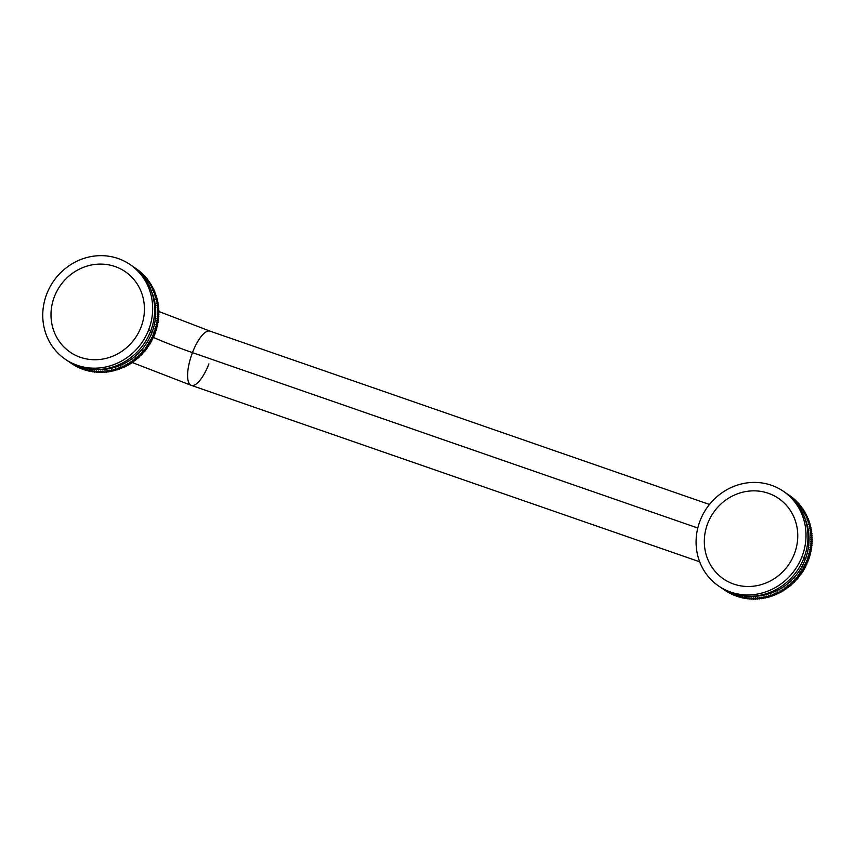 <?xml version="1.0" encoding="UTF-8"?>
<svg xmlns="http://www.w3.org/2000/svg" width="855" height="855" viewBox="0 0 855 855"><rect width="100%" height="100%" fill="white"/><g stroke="black" fill="none" stroke-linecap="round" stroke-linejoin="round"><path stroke-width="1.28" d="M699.679 561.799L191.274 385.349A28.685 9.64 -70.9 0 1 192.461 352.634L697.787 528.016L192.461 352.634A28.685 9.64 -70.9 0 1 210.084 331.152A28.685 9.64 109.1 0 0 192.461 352.634A51.631 4.425 20.9 0 1 153.494 337.469A51.631 4.425 -159.1 0 0 192.461 352.634A28.685 9.64 109.1 0 0 191.274 385.349A28.685 9.64 109.1 0 0 208.898 363.867M54.325 296.856A48.767 45.732 -55.7 0 0 80.381 357.305A48.767 45.732 -55.7 0 0 141.096 326.973A48.767 45.732 -55.7 0 0 115.04 266.525A48.767 45.732 -55.7 0 0 54.325 296.856M794.423 553.73A48.767 45.732 -55.7 0 0 768.378 493.282A48.767 45.732 -55.7 0 0 707.651 523.613A48.767 45.732 -55.7 0 0 733.708 584.061A48.767 45.732 -55.7 0 0 794.423 553.73M788.096 494.543L787.102 493.869A57.371 53.801 -55.7 0 0 786.995 493.805A57.371 53.801 124.3 0 1 787.102 493.869L788.096 494.543M789.646 495.569A57.371 53.801 124.3 0 1 789.657 495.579L788.673 494.906A57.371 53.801 -55.7 0 0 788.663 494.895A57.371 53.801 -55.7 0 0 788.192 494.575A57.371 53.801 124.3 0 1 788.673 494.906L789.657 495.579A57.371 53.801 124.3 0 1 789.657 495.569A57.371 53.801 124.3 0 1 789.657 495.579L788.663 494.895M790.715 496.317A57.371 53.801 124.3 0 1 791.196 496.67L790.202 495.996A57.371 53.801 -55.7 0 0 789.731 495.644L790.715 496.317A57.371 53.801 124.3 0 1 791.196 496.67L790.202 495.996A57.371 53.801 124.3 0 0 789.731 495.644L790.715 496.317M792.222 497.45A57.371 53.801 124.3 0 1 792.681 497.813L791.698 497.14A57.371 53.801 -55.7 0 0 791.238 496.776L792.222 497.45A57.371 53.801 124.3 0 1 792.681 497.813L793.675 498.636A57.371 53.801 124.3 0 1 794.124 499.01L795.097 499.865A57.371 53.801 124.3 0 1 795.524 500.261L795.524 500.517M794.113 499.192L793.226 499.288L794.113 499.192A57.371 53.801 124.3 0 1 794.541 499.587A57.371 53.801 -55.7 0 0 794.113 499.192L795.097 499.865A57.371 53.801 124.3 0 1 795.524 500.261L794.541 499.587L794.541 500.549L796.465 501.158A57.371 53.801 124.3 0 1 796.881 501.575L795.898 500.902A57.371 53.801 -55.7 0 0 795.481 500.485L796.465 501.158A57.371 53.801 124.3 0 1 796.881 501.575L795.898 500.902L795.866 501.853L797.79 502.494A57.371 53.801 124.3 0 1 798.185 502.922L797.202 502.248A57.371 53.801 -55.7 0 0 796.796 501.821A57.371 53.801 124.3 0 1 797.202 502.248L797.138 503.21L799.062 503.884A57.371 53.801 124.3 0 1 799.446 504.332L798.463 503.659A57.371 53.801 -55.7 0 0 798.068 503.21A57.371 53.801 124.3 0 1 798.463 503.659L798.367 504.61L800.28 505.326A57.371 53.801 124.3 0 1 800.654 505.786L799.66 505.113A57.371 53.801 -55.7 0 0 799.297 504.653A57.371 53.801 124.3 0 1 799.66 505.113L799.543 506.064L801.445 506.812A57.371 53.801 124.3 0 1 801.798 507.282L801.723 507.763M794.541 500.549L795.481 500.485A57.371 53.801 124.3 0 1 795.898 500.902L795.866 501.853L797.79 502.494A57.371 53.801 124.3 0 1 798.185 502.922L797.202 502.248L797.138 503.21L799.062 503.884A57.371 53.801 124.3 0 1 799.446 504.332L798.463 503.659L798.367 504.61L800.28 505.326A57.371 53.801 124.3 0 1 800.654 505.786L799.66 505.113L799.543 506.064L800.462 506.139A57.371 53.801 124.3 0 1 800.814 506.609A57.371 53.801 -55.7 0 0 800.462 506.139L801.445 506.812A57.371 53.801 124.3 0 1 801.798 507.282L800.814 506.609L800.654 507.56L802.567 508.33A57.371 53.801 124.3 0 1 802.898 508.821L801.915 508.148A57.371 53.801 -55.7 0 0 801.573 507.656L802.567 508.33A57.371 53.801 124.3 0 1 802.898 508.821L801.915 508.148L801.723 509.088L803.625 509.901A57.371 53.801 124.3 0 1 803.946 510.403L803.807 510.959L802.952 509.73A57.371 53.801 -55.7 0 0 802.642 509.227A57.371 53.801 124.3 0 1 802.952 509.73L802.738 510.67L804.63 511.514A57.371 53.801 124.3 0 1 804.929 512.027L804.769 512.615L803.946 511.354A57.371 53.801 -55.7 0 0 803.636 510.841A57.371 53.801 124.3 0 1 803.946 511.354L803.689 512.284L805.57 513.16A57.371 53.801 124.3 0 1 805.859 513.684L805.667 514.304M803.625 509.901A57.371 53.801 124.3 0 1 803.946 510.403L802.952 509.73L802.738 510.67L804.63 511.514A57.371 53.801 124.3 0 1 804.929 512.027L803.946 511.354L803.689 512.284L804.587 512.487A57.371 53.801 124.3 0 1 804.865 513.011A57.371 53.801 -55.7 0 0 804.587 512.487L805.57 513.16A57.371 53.801 124.3 0 1 805.859 513.684L804.865 513.011L804.587 513.93L806.457 514.849A57.371 53.801 124.3 0 1 806.725 515.373L806.5 516.025L805.741 514.699A57.371 53.801 -55.7 0 0 805.474 514.176L806.457 514.849A57.371 53.801 124.3 0 1 806.725 515.373L805.741 514.699L805.421 515.618L807.291 516.559A57.371 53.801 124.3 0 1 807.537 517.104L807.27 517.777M804.587 513.93L805.474 514.176A57.371 53.801 124.3 0 1 805.741 514.699L805.421 515.618L806.297 515.886A57.371 53.801 124.3 0 1 806.543 516.431A57.371 53.801 -55.7 0 0 806.297 515.886L807.291 516.559A57.371 53.801 124.3 0 1 807.537 517.104L806.543 516.431L806.201 517.339L808.05 518.312A57.371 53.801 124.3 0 1 808.274 518.867L807.986 519.562L808.274 518.867L807.291 518.194A57.371 53.801 -55.7 0 0 807.067 517.638L808.05 518.312A57.371 53.801 124.3 0 1 808.274 518.867L807.291 518.194L806.917 519.092L808.755 520.096A57.371 53.801 124.3 0 1 808.969 520.652L808.627 521.379L808.969 520.652L807.975 519.979A57.371 53.801 -55.7 0 0 807.772 519.423A57.371 53.801 124.3 0 1 807.975 519.979L807.569 520.866L809.396 521.903A57.371 53.801 124.3 0 1 809.589 522.469L809.215 523.217L809.589 522.469L808.595 521.796A57.371 53.801 -55.7 0 0 808.413 521.229A57.371 53.801 124.3 0 1 808.595 521.796L808.167 522.672L809.974 523.73A57.371 53.801 124.3 0 1 810.145 524.318L809.728 525.077L810.145 524.318L809.161 523.634A57.371 53.801 -55.7 0 0 808.99 523.057A57.371 53.801 124.3 0 1 809.161 523.634L808.691 524.5L810.487 525.59A57.371 53.801 124.3 0 1 810.636 526.178L810.187 526.958M808.755 520.096A57.371 53.801 124.3 0 1 808.969 520.652L807.975 519.979L807.569 520.866L809.396 521.903A57.371 53.801 124.3 0 1 809.589 522.469L808.595 521.796L808.167 522.672L809.974 523.73A57.371 53.801 124.3 0 1 810.145 524.318L809.161 523.634L808.691 524.5L809.503 524.917A57.371 53.801 124.3 0 1 809.653 525.504A57.371 53.801 -55.7 0 0 809.503 524.917L810.487 525.59A57.371 53.801 124.3 0 1 810.636 526.178L809.653 525.504L809.161 526.349L810.935 527.471A57.371 53.801 124.3 0 1 811.064 528.059L810.08 527.385A57.371 53.801 -55.7 0 0 809.952 526.798L810.935 527.471A57.371 53.801 124.3 0 1 811.064 528.059L810.572 528.85M811.32 529.363A57.371 53.801 124.3 0 1 811.427 529.961L810.882 530.763L811.427 529.961L810.444 529.288A57.371 53.801 -55.7 0 0 810.337 528.689L811.32 529.363A57.371 53.801 124.3 0 1 811.427 529.961L810.444 529.288L809.899 530.1L811.641 531.286A57.371 53.801 124.3 0 1 811.726 531.885L811.16 532.676L811.897 533.21A57.371 53.801 124.3 0 1 811.961 533.819L811.363 534.578L812.079 535.145A57.371 53.801 124.3 0 1 812.122 535.754L811.502 536.502L812.197 537.1A57.371 53.801 124.3 0 1 812.218 537.71L811.577 538.436L812.25 539.056A57.371 53.801 124.3 0 1 812.25 539.665L811.577 540.371L812.229 541.012A57.371 53.801 124.3 0 1 812.218 541.632L811.523 542.316L812.154 542.978A57.371 53.801 124.3 0 1 812.111 543.588L811.395 544.25L812.004 544.945A57.371 53.801 124.3 0 1 811.94 545.554L811.203 546.185L811.78 546.901A57.371 53.801 124.3 0 1 811.705 547.51L810.946 548.119L811.502 548.857A57.371 53.801 124.3 0 1 811.395 549.466L810.626 550.054L811.149 550.812A57.371 53.801 124.3 0 1 811.032 551.411L810.241 551.967L810.743 552.747A57.371 53.801 124.3 0 1 810.593 553.356L809.792 553.88L810.262 554.671A57.371 53.801 124.3 0 1 810.102 555.269L809.279 555.771L809.717 556.584A57.371 53.801 124.3 0 1 809.535 557.182L808.702 557.652L809.108 558.486A57.371 53.801 124.3 0 1 808.905 559.074L808.061 559.512L808.435 560.356A57.371 53.801 124.3 0 1 808.221 560.944L807.355 561.361L807.708 562.216A57.371 53.801 124.3 0 1 807.462 562.793L806.586 563.178L806.906 564.054A57.371 53.801 124.3 0 1 806.65 564.621L805.763 564.973L806.051 565.86A57.371 53.801 124.3 0 1 805.773 566.416L804.886 566.737L805.143 567.635A57.371 53.801 124.3 0 1 804.844 568.19L803.935 568.479L804.17 569.387A57.371 53.801 124.3 0 1 803.85 569.922L802.941 570.178L803.144 571.097A57.371 53.801 124.3 0 1 802.802 571.632L801.883 571.856L802.054 572.786A57.371 53.801 124.3 0 1 801.701 573.299L800.782 573.491L800.911 574.432A57.371 53.801 124.3 0 1 800.547 574.934L799.617 575.094L799.724 576.035A57.371 53.801 124.3 0 1 799.34 576.537L798.41 576.655L798.474 577.606A57.371 53.801 124.3 0 1 798.078 578.087L797.149 578.183L797.181 579.134A57.371 53.801 124.3 0 1 796.764 579.594L795.834 579.658L795.834 580.609A57.371 53.801 124.3 0 1 795.407 581.069L794.477 581.09L794.445 582.052A57.371 53.801 124.3 0 1 794.006 582.49L793.066 582.479L793.013 583.431A57.371 53.801 124.3 0 1 792.553 583.858L791.623 583.815L791.527 584.777A57.371 53.801 124.3 0 1 791.057 585.183L790.138 585.109L790.009 586.06A57.371 53.801 124.3 0 1 789.528 586.455L788.609 586.348L788.449 587.3A57.371 53.801 124.3 0 1 787.947 587.674L787.038 587.535L786.846 588.475A57.371 53.801 124.3 0 1 786.344 588.828L785.435 588.657L785.211 589.597A57.371 53.801 124.3 0 1 784.698 589.939L783.8 589.736L783.543 590.666A57.371 53.801 124.3 0 1 783.02 590.987L782.133 590.752L781.844 591.681A57.371 53.801 124.3 0 1 781.31 591.981L780.423 591.713L780.113 592.633A57.371 53.801 124.3 0 1 779.568 592.91L778.702 592.611L778.349 593.52A57.371 53.801 124.3 0 1 777.794 593.787L776.949 593.456L776.564 594.353A57.371 53.801 124.3 0 1 776.009 594.599L775.164 594.236L774.758 595.112A57.371 53.801 124.3 0 1 774.192 595.337L773.369 594.952L772.931 595.817A57.371 53.801 124.3 0 1 772.354 596.02L771.541 595.604L771.082 596.459A57.371 53.801 124.3 0 1 770.505 596.64L769.714 596.192L769.222 597.025A57.371 53.801 124.3 0 1 768.634 597.196L767.854 596.715L767.341 597.538A57.371 53.801 124.3 0 1 766.743 597.677L765.995 597.164L765.449 597.976A57.371 53.801 124.3 0 1 764.851 598.094L763.868 597.421A57.371 53.801 -55.7 0 0 764.456 597.303L765.449 597.976A57.371 53.801 124.3 0 1 764.851 598.094L763.13 596.886L762.553 597.677L763.547 598.35A57.371 53.801 124.3 0 1 762.949 598.447L761.965 597.773A57.371 53.801 -55.7 0 0 762.553 597.677A57.371 53.801 124.3 0 1 761.965 597.773L761.249 597.207L760.651 597.976L761.634 598.65A57.371 53.801 124.3 0 1 761.036 598.735L760.052 598.062A57.371 53.801 -55.7 0 0 760.651 597.976A57.371 53.801 124.3 0 1 760.052 598.062L759.358 597.474L758.738 598.222L759.721 598.895A57.371 53.801 124.3 0 1 759.122 598.949L758.139 598.276A57.371 53.801 -55.7 0 0 758.738 598.222A57.371 53.801 124.3 0 1 758.139 598.276L757.466 597.656L756.814 598.382L757.797 599.066A57.371 53.801 124.3 0 1 757.199 599.098L756.215 598.425A57.371 53.801 -55.7 0 0 756.814 598.382A57.371 53.801 124.3 0 1 756.215 598.425L755.564 597.784L754.901 598.489L755.884 599.163A57.371 53.801 124.3 0 1 755.286 599.184L754.302 598.511A57.371 53.801 -55.7 0 0 754.901 598.489A57.371 53.801 124.3 0 1 754.302 598.511L753.672 597.837L752.977 598.521L753.971 599.195A57.371 53.801 124.3 0 1 753.373 599.195L752.379 598.521A57.371 53.801 -55.7 0 0 752.977 598.521A57.371 53.801 124.3 0 1 752.379 598.521L751.78 597.827L751.064 598.489L752.058 599.163A57.371 53.801 124.3 0 1 751.46 599.131L750.476 598.457A57.371 53.801 -55.7 0 0 751.064 598.489A57.371 53.801 124.3 0 1 750.476 598.457L749.899 597.752L749.162 598.382L750.145 599.056A57.371 53.801 124.3 0 1 749.557 599.013L748.563 598.34A57.371 53.801 -55.7 0 0 749.162 598.382A57.371 53.801 124.3 0 1 748.563 598.34L748.018 597.602L747.259 598.211L748.253 598.885A57.371 53.801 124.3 0 1 747.655 598.81L746.672 598.137A57.371 53.801 -55.7 0 0 747.259 598.211A57.371 53.801 124.3 0 1 746.672 598.137L746.148 597.389L745.378 597.966L746.362 598.639A57.371 53.801 124.3 0 1 745.774 598.553L744.791 597.88A57.371 53.801 -55.7 0 0 745.378 597.966A57.371 53.801 124.3 0 1 744.791 597.88L744.288 597.1L743.508 597.656L744.491 598.329A57.371 53.801 124.3 0 1 743.903 598.222L742.92 597.549A57.371 53.801 -55.7 0 0 743.508 597.656A57.371 53.801 124.3 0 1 742.92 597.549L742.45 596.758L741.648 597.282L742.632 597.955A57.371 53.801 124.3 0 1 742.055 597.827L741.071 597.153A57.371 53.801 -55.7 0 0 741.648 597.282A57.371 53.801 124.3 0 1 741.071 597.153L740.633 596.341L739.81 596.843L740.793 597.517A57.371 53.801 124.3 0 1 740.216 597.367L739.233 596.694A57.371 53.801 -55.7 0 0 739.81 596.843A57.371 53.801 124.3 0 1 739.233 596.694L738.827 595.86L737.983 596.33L738.977 597.004A57.371 53.801 124.3 0 1 738.41 596.833L737.427 596.159A57.371 53.801 -55.7 0 0 737.983 596.33A57.371 53.801 124.3 0 1 737.427 596.159L737.042 595.315L736.187 595.753L737.17 596.427A57.371 53.801 124.3 0 1 736.615 596.234L735.631 595.561A57.371 53.801 -55.7 0 0 736.187 595.753A57.371 53.801 124.3 0 1 735.631 595.561L735.279 594.706L734.413 595.112L735.407 595.785A57.371 53.801 124.3 0 1 734.851 595.572L733.868 594.898A57.371 53.801 -55.7 0 0 734.413 595.112A57.371 53.801 124.3 0 1 733.868 594.898L733.547 594.022L732.671 594.407L733.654 595.08A57.371 53.801 124.3 0 1 733.12 594.856L732.126 594.172A57.371 53.801 -55.7 0 0 732.671 594.407A57.371 53.801 124.3 0 1 732.126 594.172L731.837 593.285L730.95 593.637L731.933 594.311A57.371 53.801 124.3 0 1 731.41 594.065L730.427 593.391A57.371 53.801 -55.7 0 0 730.95 593.637A57.371 53.801 124.3 0 1 730.427 593.391L730.159 592.494L729.262 592.814L730.255 593.488A57.371 53.801 124.3 0 1 729.732 593.21L728.749 592.536A57.371 53.801 -55.7 0 0 729.262 592.814A57.371 53.801 124.3 0 1 728.749 592.536L729.732 593.21A57.371 53.801 124.3 0 0 730.255 593.488L729.262 592.814L730.159 592.494L731.41 594.065A57.371 53.801 124.3 0 0 731.933 594.311L730.95 593.637L731.837 593.285L733.12 594.856A57.371 53.801 124.3 0 0 733.654 595.08L732.671 594.407L733.547 594.022L734.851 595.572A57.371 53.801 124.3 0 0 735.407 595.785L734.413 595.112L735.279 594.706L736.615 596.234A57.371 53.801 124.3 0 0 737.17 596.427L736.187 595.753L737.042 595.315L738.41 596.833A57.371 53.801 124.3 0 0 738.977 597.004L737.983 596.33L738.827 595.86L740.216 597.367A57.371 53.801 124.3 0 0 740.793 597.517L739.81 596.843L740.633 596.341L742.055 597.827A57.371 53.801 124.3 0 0 742.632 597.955L743.081 597.656M811.641 531.286A57.371 53.801 124.3 0 1 811.726 531.885L810.743 531.212L810.166 531.992L810.903 532.537A57.371 53.801 124.3 0 1 810.967 533.135A57.371 53.801 -55.7 0 0 810.903 532.537L811.897 533.21A57.371 53.801 124.3 0 1 811.961 533.819L810.967 533.135L810.38 533.905L811.096 534.471A57.371 53.801 124.3 0 1 811.139 535.08A57.371 53.801 -55.7 0 0 811.096 534.471L812.079 535.145A57.371 53.801 124.3 0 1 812.122 535.754L811.139 535.08L810.519 535.829L811.213 536.427A57.371 53.801 124.3 0 1 811.235 537.036A57.371 53.801 -55.7 0 0 811.213 536.427L812.197 537.1A57.371 53.801 124.3 0 1 812.218 537.71L811.235 537.036L810.593 537.763L811.267 538.383A57.371 53.801 124.3 0 1 811.267 538.992A57.371 53.801 -55.7 0 0 811.267 538.383L812.25 539.056A57.371 53.801 124.3 0 1 812.25 539.665L811.267 538.992L810.593 539.697L811.245 540.339A57.371 53.801 124.3 0 1 811.224 540.959A57.371 53.801 -55.7 0 0 811.245 540.339L812.229 541.012A57.371 53.801 124.3 0 1 812.218 541.632L811.224 540.959L810.54 541.643L811.16 542.305A57.371 53.801 124.3 0 1 811.128 542.914A57.371 53.801 -55.7 0 0 811.16 542.305L812.154 542.978A57.371 53.801 124.3 0 1 812.111 543.588L811.128 542.914L810.412 543.577L811.01 544.272A57.371 53.801 124.3 0 1 810.957 544.881A57.371 53.801 -55.7 0 0 811.01 544.272L812.004 544.945A57.371 53.801 124.3 0 1 811.94 545.554L810.957 544.881L810.219 545.511L810.797 546.227A57.371 53.801 124.3 0 1 810.722 546.837A57.371 53.801 -55.7 0 0 810.797 546.227L811.78 546.901A57.371 53.801 124.3 0 1 811.705 547.51L810.722 546.837L809.963 547.446L810.519 548.183A57.371 53.801 124.3 0 1 810.412 548.792A57.371 53.801 -55.7 0 0 810.519 548.183L811.502 548.857A57.371 53.801 124.3 0 1 811.395 549.466L810.412 548.792L809.642 549.38L810.166 550.139A57.371 53.801 124.3 0 1 810.048 550.738A57.371 53.801 -55.7 0 0 810.166 550.139L811.149 550.812A57.371 53.801 124.3 0 1 811.032 551.411L810.048 550.738L809.258 551.293L809.749 552.073A57.371 53.801 124.3 0 1 809.61 552.672A57.371 53.801 -55.7 0 0 809.749 552.073L810.743 552.747A57.371 53.801 124.3 0 1 810.593 553.356L809.61 552.672L808.809 553.206L809.279 553.997A57.371 53.801 124.3 0 1 809.108 554.596A57.371 53.801 -55.7 0 0 809.279 553.997L810.262 554.671A57.371 53.801 124.3 0 1 810.102 555.269L809.108 554.596L808.285 555.098L808.734 555.91A57.371 53.801 124.3 0 1 808.552 556.509A57.371 53.801 -55.7 0 0 808.734 555.91L809.717 556.584A57.371 53.801 124.3 0 1 809.535 557.182L808.552 556.509L807.708 556.979L808.125 557.813A57.371 53.801 124.3 0 1 807.922 558.401A57.371 53.801 -55.7 0 0 808.125 557.813L809.108 558.486A57.371 53.801 124.3 0 1 808.905 559.074L807.922 558.401L807.067 558.839L807.451 559.683A57.371 53.801 124.3 0 1 807.227 560.271A57.371 53.801 -55.7 0 0 807.451 559.683L808.435 560.356A57.371 53.801 124.3 0 1 808.221 560.944L807.227 560.271L806.372 560.688L806.725 561.543A57.371 53.801 124.3 0 1 806.479 562.12A57.371 53.801 -55.7 0 0 806.725 561.543L807.708 562.216A57.371 53.801 124.3 0 1 807.462 562.793L806.479 562.12L805.602 562.505L805.923 563.381A57.371 53.801 124.3 0 1 805.667 563.947A57.371 53.801 -55.7 0 0 805.923 563.381L806.906 564.054A57.371 53.801 124.3 0 1 806.65 564.621L805.667 563.947L804.779 564.3L805.068 565.187A57.371 53.801 124.3 0 1 804.79 565.743A57.371 53.801 -55.7 0 0 805.068 565.187L806.051 565.86A57.371 53.801 124.3 0 1 805.773 566.416L804.79 565.743L803.892 566.063L804.16 566.961A57.371 53.801 124.3 0 1 803.86 567.517A57.371 53.801 -55.7 0 0 804.16 566.961L805.143 567.635A57.371 53.801 124.3 0 1 804.844 568.19L803.86 567.517L802.952 567.806L803.187 568.714A57.371 53.801 124.3 0 1 802.866 569.248A57.371 53.801 -55.7 0 0 803.187 568.714L804.17 569.387A57.371 53.801 124.3 0 1 803.85 569.922L801.958 569.505L802.15 570.424A57.371 53.801 124.3 0 1 801.819 570.958A57.371 53.801 -55.7 0 0 802.15 570.424L803.144 571.097A57.371 53.801 124.3 0 1 802.802 571.632L800.9 571.183L801.071 572.113A57.371 53.801 124.3 0 1 800.718 572.626A57.371 53.801 -55.7 0 0 801.071 572.113L802.054 572.786A57.371 53.801 124.3 0 1 801.701 573.299L799.799 572.818L799.927 573.758A57.371 53.801 124.3 0 1 799.564 574.261A57.371 53.801 -55.7 0 0 799.927 573.758L800.911 574.432A57.371 53.801 124.3 0 1 800.547 574.934L798.634 574.421L798.73 575.362A57.371 53.801 124.3 0 1 798.346 575.864A57.371 53.801 -55.7 0 0 798.73 575.362L799.724 576.035A57.371 53.801 124.3 0 1 799.34 576.537L797.416 575.981L797.491 576.933A57.371 53.801 124.3 0 1 797.095 577.414A57.371 53.801 -55.7 0 0 797.491 576.933L798.474 577.606A57.371 53.801 124.3 0 1 798.078 578.087L796.155 577.51L796.197 578.461A57.371 53.801 124.3 0 1 795.781 578.92A57.371 53.801 -55.7 0 0 796.197 578.461L797.181 579.134A57.371 53.801 124.3 0 1 796.764 579.594L794.851 578.985L794.851 579.936A57.371 53.801 124.3 0 1 794.423 580.395A57.371 53.801 -55.7 0 0 794.851 579.936L795.834 580.609A57.371 53.801 124.3 0 1 795.407 581.069L793.493 580.417L793.461 581.379A57.371 53.801 124.3 0 1 793.013 581.817A57.371 53.801 -55.7 0 0 793.461 581.379L794.445 582.052A57.371 53.801 124.3 0 1 794.006 582.49L792.083 581.806L792.019 582.757A57.371 53.801 124.3 0 1 791.57 583.185A57.371 53.801 -55.7 0 0 792.019 582.757L793.013 583.431A57.371 53.801 124.3 0 1 792.553 583.858L790.64 583.142L790.544 584.104A57.371 53.801 124.3 0 1 790.073 584.51A57.371 53.801 -55.7 0 0 790.544 584.104L791.527 584.777A57.371 53.801 124.3 0 1 791.057 585.183L789.144 584.435L789.026 585.386A57.371 53.801 124.3 0 1 788.534 585.782A57.371 53.801 -55.7 0 0 789.026 585.386L790.009 586.06A57.371 53.801 124.3 0 1 789.528 586.455L787.615 585.675L787.466 586.626A57.371 53.801 124.3 0 1 786.963 587A57.371 53.801 -55.7 0 0 787.466 586.626L788.449 587.3A57.371 53.801 124.3 0 1 787.947 587.674L786.055 586.861L785.863 587.802A57.371 53.801 124.3 0 1 785.36 588.155A57.371 53.801 -55.7 0 0 785.863 587.802L786.846 588.475A57.371 53.801 124.3 0 1 786.344 588.828L784.452 587.984L784.227 588.924A57.371 53.801 124.3 0 1 783.714 589.266A57.371 53.801 -55.7 0 0 784.227 588.924L785.211 589.597A57.371 53.801 124.3 0 1 784.698 589.939L782.817 589.063L782.56 589.993A57.371 53.801 124.3 0 1 782.026 590.313A57.371 53.801 -55.7 0 0 782.56 589.993L783.543 590.666A57.371 53.801 124.3 0 1 783.02 590.987L781.139 590.078L780.861 591.008A57.371 53.801 124.3 0 1 780.316 591.307A57.371 53.801 -55.7 0 0 780.861 591.008L781.844 591.681A57.371 53.801 124.3 0 1 781.31 591.981L779.439 591.04L779.129 591.959A57.371 53.801 124.3 0 1 778.584 592.237A57.371 53.801 -55.7 0 0 779.129 591.959L780.113 592.633A57.371 53.801 124.3 0 1 779.568 592.91L777.708 591.938L777.366 592.846A57.371 53.801 124.3 0 1 776.81 593.114A57.371 53.801 -55.7 0 0 777.366 592.846L778.349 593.52A57.371 53.801 124.3 0 1 777.794 593.787L775.955 592.782L775.581 593.68A57.371 53.801 124.3 0 1 775.015 593.926A57.371 53.801 -55.7 0 0 775.581 593.68L776.564 594.353A57.371 53.801 124.3 0 1 776.009 594.599L774.181 593.562L773.775 594.439A57.371 53.801 124.3 0 1 773.209 594.663A57.371 53.801 -55.7 0 0 773.775 594.439L774.758 595.112A57.371 53.801 124.3 0 1 774.192 595.337L772.375 594.278L771.947 595.144A57.371 53.801 124.3 0 1 771.37 595.347A57.371 53.801 -55.7 0 0 771.947 595.144L772.931 595.817A57.371 53.801 124.3 0 1 772.354 596.02L770.558 594.93L770.099 595.785A57.371 53.801 124.3 0 1 769.511 595.967A57.371 53.801 -55.7 0 0 770.099 595.785L771.082 596.459A57.371 53.801 124.3 0 1 770.505 596.64L768.72 595.518L768.228 596.352A57.371 53.801 124.3 0 1 767.64 596.523A57.371 53.801 -55.7 0 0 768.228 596.352L769.222 597.025A57.371 53.801 124.3 0 1 768.634 597.196L766.871 596.042L766.347 596.865A57.371 53.801 124.3 0 1 765.759 597.004A57.371 53.801 -55.7 0 0 766.347 596.865L767.341 597.538A57.371 53.801 124.3 0 1 766.743 597.677L765.001 596.491L764.456 597.303A57.371 53.801 124.3 0 1 763.868 597.421L763.13 596.886L762.553 597.677L763.547 598.35L764.103 597.581L763.547 598.35A57.371 53.801 124.3 0 1 762.949 598.447L761.249 597.207L760.651 597.976L761.634 598.65A57.371 53.801 124.3 0 1 761.036 598.735L759.358 597.474L758.738 598.222L759.721 598.895A57.371 53.801 124.3 0 1 759.122 598.949L757.466 597.656M762.19 597.934L761.634 598.65L762.19 597.934M760.277 598.222L759.721 598.895L760.277 598.222M758.364 598.436L757.797 599.066A57.371 53.801 124.3 0 1 757.199 599.098L755.564 597.784M756.44 598.575L755.884 599.163A57.371 53.801 124.3 0 1 755.286 599.184L753.672 597.837L752.977 598.521L753.971 599.195A57.371 53.801 124.3 0 1 753.373 599.195M754.516 598.65L753.971 599.195L754.516 598.65M751.78 597.827L751.064 598.489L752.058 599.163L752.592 598.66L752.058 599.163A57.371 53.801 124.3 0 1 751.46 599.131L749.899 597.752L749.162 598.382L750.145 599.056A57.371 53.801 124.3 0 1 749.557 599.013L748.018 597.602L747.259 598.211L748.253 598.885A57.371 53.801 124.3 0 1 747.655 598.81L746.148 597.389L745.378 597.966L746.362 598.639A57.371 53.801 124.3 0 1 745.774 598.553L744.288 597.1M750.679 598.596L750.145 599.056L750.679 598.596M744.962 597.998L744.491 598.329A57.371 53.801 124.3 0 1 743.903 598.222L742.45 596.758M728.086 592.301A57.371 53.801 124.3 0 0 728.599 592.59L727.616 591.917L728.31 591.692L727.616 591.917A57.371 53.801 124.3 0 1 727.103 591.628A57.371 53.801 -55.7 0 0 727.616 591.917L728.599 592.59A57.371 53.801 124.3 0 1 728.086 592.301L726.974 591.639A57.371 53.801 124.3 0 1 726.483 591.329L725.5 590.655A57.371 53.801 -55.7 0 0 725.991 590.965L726.974 591.639A57.371 53.801 124.3 0 1 726.483 591.329M723.896 589.426L724.922 590.303A57.371 53.801 124.3 0 0 725.393 590.623L724.409 589.95A57.371 53.801 124.3 0 1 723.929 589.619A57.371 53.801 -55.7 0 0 723.939 589.629A57.371 53.801 -55.7 0 0 724.409 589.95L725.393 590.623A57.371 53.801 124.3 0 1 724.912 590.292L723.95 589.64M723.918 589.544L722.87 588.881L723.918 589.544M790.725 496.862L791.238 496.776A57.371 53.801 124.3 0 1 791.698 497.14L792.681 497.813L791.997 498.048L793.675 498.636A57.371 53.801 124.3 0 1 794.124 499.01L793.141 498.337A57.371 53.801 -55.7 0 0 792.692 497.963A57.371 53.801 124.3 0 1 793.141 498.337L793.173 499.224M810.743 531.212A57.371 53.801 -55.7 0 0 810.658 530.602A57.371 53.801 124.3 0 1 810.743 531.212M791.698 497.14L791.741 497.802L791.698 497.14M800.654 507.56L801.573 507.656A57.371 53.801 124.3 0 1 801.915 508.148L801.723 509.088M806.201 517.339L807.067 517.638A57.371 53.801 124.3 0 1 807.291 518.194L806.917 519.092M809.161 526.349L809.952 526.798A57.371 53.801 124.3 0 1 810.08 527.385L809.557 528.208L810.337 528.689A57.371 53.801 124.3 0 1 810.444 529.288L809.899 530.1M725.425 590.271L725.5 590.655A57.371 53.801 124.3 0 0 725.991 590.965L726.974 591.639L726.985 591.072M804.854 518.205A55.073 51.653 124.3 0 1 805.303 559.266L803.85 558.272L805.303 559.266A55.073 51.653 124.3 0 1 751.534 596.245M783.404 491.304L785.382 492.651A57.371 53.801 124.3 0 1 804.053 557.738L802.086 556.391A57.371 53.801 -55.7 0 0 783.404 491.304A57.371 53.801 -55.7 0 0 699.999 520.952A57.371 53.801 124.3 0 1 771.434 485.277A57.371 53.801 124.3 0 1 802.086 556.391L804.053 557.738A57.371 53.801 124.3 0 1 720.647 587.385L718.681 586.038A57.371 53.801 -55.7 0 0 802.086 556.391A57.371 53.801 124.3 0 1 730.651 592.066A57.371 53.801 124.3 0 1 699.999 520.952A57.371 53.801 -55.7 0 0 718.681 586.038M811.363 534.578L810.38 533.905L811.363 534.578L810.38 533.905L810.967 533.135L811.961 533.819L811.363 534.578M812.218 537.71L811.577 538.436L810.593 537.763L811.235 537.036L812.218 537.71M812.25 539.665L811.577 540.371L810.593 539.697L811.267 538.992L812.25 539.665M812.218 541.632L811.523 542.316L810.54 541.643L811.224 540.959L812.218 541.632M812.111 543.588L811.395 544.25L810.412 543.577L811.128 542.914L812.111 543.588M811.94 545.554L811.203 546.185L810.219 545.511L810.957 544.881L811.94 545.554M810.946 548.119L809.963 547.446L810.946 548.119L809.963 547.446L810.722 546.837L811.705 547.51L810.946 548.119M810.626 550.054L809.642 549.38L810.626 550.054M810.241 551.967L809.258 551.293L810.241 551.967L809.258 551.293L810.048 550.738L811.032 551.411L810.241 551.967M809.792 553.88L808.809 553.206L809.792 553.88L808.809 553.206L809.61 552.672L810.593 553.356L809.792 553.88M809.279 555.771L808.285 555.098L809.279 555.771L808.285 555.098L809.108 554.596L810.102 555.269L809.279 555.771M808.702 557.652L807.708 556.979L808.702 557.652L807.708 556.979L808.552 556.509L809.535 557.182L808.702 557.652M808.061 559.512L807.067 558.839L808.061 559.512L807.067 558.839L807.922 558.401L808.905 559.074L808.061 559.512M807.355 561.361L806.372 560.688L808.221 560.944L807.355 561.361M806.586 563.178L806.906 564.054L805.602 562.505L806.586 563.178L805.602 562.505L806.479 562.12L807.462 562.793L806.586 563.178M805.763 564.973L806.051 565.86L805.068 565.187L804.779 564.3L805.763 564.973L804.779 564.3L805.667 563.947L806.65 564.621L805.763 564.973M804.886 566.737L805.143 567.635L803.892 566.063L804.886 566.737L803.892 566.063L804.79 565.743L805.773 566.416L804.886 566.737M803.935 568.479L804.17 569.387L802.952 567.806L803.935 568.479L802.952 567.806L803.86 567.517L804.844 568.19L803.935 568.479M803.85 569.922L801.958 569.505L803.85 569.922M801.883 571.856L802.054 572.786L800.9 571.183L801.883 571.856L800.9 571.183L801.819 570.958L802.802 571.632L801.883 571.856M800.782 573.491L800.911 574.432L799.799 572.818L800.782 573.491M799.617 575.094L799.724 576.035L798.73 575.362L798.634 574.421L799.617 575.094M798.41 576.655L798.474 577.606L797.416 575.981L798.41 576.655M797.149 578.183L797.181 579.134L796.155 577.51L797.149 578.183M795.834 579.658L795.834 580.609L794.851 578.985L795.834 579.658M793.066 582.479L793.013 583.431L792.019 582.757L792.083 581.806L793.066 582.479M790.138 585.109L790.009 586.06L789.026 585.386L789.144 584.435L790.138 585.109M787.947 587.674L786.055 586.861L787.947 587.674M785.435 588.657L785.211 589.597L784.227 588.924L784.452 587.984L785.435 588.657M783.8 589.736L783.543 590.666L782.56 589.993L782.817 589.063L783.8 589.736M782.133 590.752L781.844 591.681L780.861 591.008L781.139 590.078L782.133 590.752M780.423 591.713L780.113 592.633L779.129 591.959L779.439 591.04L780.423 591.713M779.568 592.91L777.708 591.938L779.568 592.91M776.949 593.456L776.564 594.353L775.581 593.68L775.955 592.782L776.949 593.456M776.009 594.599L774.181 593.562L776.009 594.599M773.369 594.952L772.931 595.817L771.947 595.144L772.375 594.278L773.369 594.952M771.541 595.604L771.082 596.459L770.099 595.785L770.558 594.93L771.541 595.604M769.714 596.192L769.222 597.025L768.228 596.352L768.72 595.518L769.714 596.192M768.634 597.196L766.871 596.042L768.634 597.196M765.995 597.164L765.449 597.976L764.456 597.303L765.001 596.491L765.995 597.164M719.675 586.701A57.371 53.801 -55.7 0 0 804.053 557.738A57.371 53.801 -55.7 0 0 784.388 491.988M133.775 267.123L133.775 267.134A57.371 53.801 -55.7 0 0 133.669 267.049A57.371 53.801 124.3 0 1 133.775 267.123L134.759 267.797A57.371 53.801 124.3 0 0 134.256 267.487L134.256 267.487A57.371 53.801 124.3 0 1 134.759 267.797L134.769 267.839M135.379 268.374L135.347 268.149A57.371 53.801 -55.7 0 0 134.855 267.818A57.371 53.801 124.3 0 1 135.347 268.149A57.371 53.801 -55.7 0 0 135.336 268.139L135.838 268.491A57.371 53.801 124.3 0 1 136.319 268.812A57.371 53.801 124.3 0 1 136.33 268.823L135.838 268.491A57.371 53.801 124.3 0 1 136.33 268.823L136.34 268.908M136.918 269.688L136.875 269.24A57.371 53.801 124.3 0 0 136.405 268.887L137.388 269.56A57.371 53.801 124.3 0 1 137.858 269.913L136.875 269.24A57.371 53.801 -55.7 0 0 136.405 268.887L137.388 269.56A57.371 53.801 124.3 0 1 137.858 269.913L137.869 270.02M138.414 271.046L138.36 270.383A57.371 53.801 124.3 0 0 137.901 270.02L138.884 270.693A57.371 53.801 124.3 0 1 139.344 271.056L138.36 270.383A57.371 53.801 -55.7 0 0 137.901 270.02L138.884 270.693A57.371 53.801 124.3 0 1 139.344 271.056L140.348 271.879A57.371 53.801 124.3 0 1 140.797 272.253L140.797 272.456M141.214 273.792L143.127 274.402A57.371 53.801 124.3 0 1 143.555 274.818L142.561 274.145A57.371 53.801 -55.7 0 0 142.144 273.728L141.214 273.792L141.214 272.841A57.371 53.801 124.3 0 0 140.776 272.435L139.899 272.531L141.759 273.108A57.371 53.801 124.3 0 1 142.197 273.514L141.214 272.841A57.371 53.801 -55.7 0 0 140.776 272.435L141.759 273.108A57.371 53.801 124.3 0 1 142.197 273.514L142.197 273.76M147.327 280.803L149.23 281.584A57.371 53.801 124.3 0 1 149.572 282.065L148.578 281.391A57.371 53.801 -55.7 0 0 148.246 280.91L147.327 280.803L147.488 279.852A57.371 53.801 124.3 0 0 147.135 279.382L148.118 280.055A57.371 53.801 124.3 0 1 148.471 280.526L147.488 279.852A57.371 53.801 -55.7 0 0 147.135 279.382L146.205 279.307L146.333 278.356L147.317 279.029A57.371 53.801 124.3 0 0 146.942 278.57L145.029 277.854L145.126 276.902L146.109 277.576A57.371 53.801 124.3 0 0 145.724 277.127L143.811 276.454L143.875 275.502L144.858 276.176A57.371 53.801 124.3 0 0 144.452 275.738L142.539 275.096L142.561 274.145L143.555 274.818A57.371 53.801 124.3 0 0 143.127 274.402L142.144 273.728A57.371 53.801 124.3 0 1 142.561 274.145L142.539 275.096L144.452 275.738A57.371 53.801 124.3 0 1 144.858 276.176L143.875 275.502A57.371 53.801 -55.7 0 0 143.469 275.064A57.371 53.801 124.3 0 1 143.875 275.502L143.811 276.454L145.724 277.127A57.371 53.801 124.3 0 1 146.109 277.576L145.126 276.902A57.371 53.801 -55.7 0 0 144.741 276.454A57.371 53.801 124.3 0 1 145.126 276.902L145.029 277.854L146.942 278.57A57.371 53.801 124.3 0 1 147.317 279.029L146.333 278.356A57.371 53.801 -55.7 0 0 145.959 277.896A57.371 53.801 124.3 0 1 146.333 278.356L146.205 279.307L148.118 280.055A57.371 53.801 124.3 0 1 148.471 280.526L148.385 281.006M150.288 283.144A57.371 53.801 124.3 0 1 150.608 283.646L149.625 282.973L149.401 283.913L149.625 282.973A57.371 53.801 124.3 0 0 149.304 282.471L150.288 283.144A57.371 53.801 124.3 0 1 150.608 283.646L149.625 282.973A57.371 53.801 -55.7 0 0 149.304 282.471L148.396 282.332L148.578 281.391A57.371 53.801 124.3 0 0 148.246 280.91L149.23 281.584A57.371 53.801 124.3 0 1 149.572 282.065L149.465 282.577M150.608 283.646L150.48 284.202L150.608 283.646M151.25 287.173L153.131 288.092A57.371 53.801 124.3 0 1 153.387 288.627L152.404 287.953A57.371 53.801 -55.7 0 0 152.137 287.419L151.25 287.173L151.538 286.254A57.371 53.801 124.3 0 0 151.25 285.73L152.243 286.404A57.371 53.801 124.3 0 1 152.521 286.927L151.538 286.254A57.371 53.801 -55.7 0 0 151.25 285.73L150.352 285.527L150.608 284.597A57.371 53.801 124.3 0 0 150.309 284.084L151.292 284.758A57.371 53.801 124.3 0 1 151.592 285.271L151.431 285.859L150.608 284.597A57.371 53.801 -55.7 0 0 150.309 284.084L151.292 284.758A57.371 53.801 124.3 0 1 151.592 285.271L150.608 284.597L150.352 285.527L152.243 286.404A57.371 53.801 124.3 0 1 152.521 286.927L152.329 287.547M152.863 290.582L154.723 291.555A57.371 53.801 124.3 0 1 154.947 292.111L153.964 291.437A57.371 53.801 -55.7 0 0 153.729 290.882L152.863 290.582L153.216 289.674A57.371 53.801 124.3 0 0 152.97 289.129L153.953 289.802A57.371 53.801 124.3 0 1 154.199 290.347L153.216 289.674A57.371 53.801 -55.7 0 0 152.97 289.129L152.094 288.862L152.404 287.953L153.173 289.268L153.387 288.627A57.371 53.801 124.3 0 0 153.131 288.092L152.137 287.419A57.371 53.801 124.3 0 1 152.404 287.953L152.094 288.862L153.953 289.802A57.371 53.801 124.3 0 1 154.199 290.347L153.943 291.021M153.579 292.335L153.964 291.437L154.947 292.111L154.648 292.805L154.947 292.111A57.371 53.801 124.3 0 0 154.723 291.555L153.729 290.882A57.371 53.801 124.3 0 1 153.964 291.437L153.579 292.335L155.428 293.34A57.371 53.801 124.3 0 1 155.631 293.896L155.3 294.622L155.631 293.896L154.648 293.222A57.371 53.801 -55.7 0 0 154.434 292.666A57.371 53.801 124.3 0 1 154.648 293.222L154.242 294.109L156.07 295.146A57.371 53.801 124.3 0 1 156.251 295.712L155.877 296.461L156.251 295.712L155.268 295.039A57.371 53.801 -55.7 0 0 155.076 294.473A57.371 53.801 124.3 0 1 155.268 295.039L154.83 295.916L156.647 296.984A57.371 53.801 124.3 0 1 156.807 297.561L156.401 298.32L156.807 297.561L155.824 296.888A57.371 53.801 -55.7 0 0 155.653 296.311A57.371 53.801 124.3 0 1 155.824 296.888L155.364 297.743L157.16 298.833A57.371 53.801 124.3 0 1 157.309 299.421L156.85 300.201M155.428 293.34A57.371 53.801 124.3 0 1 155.631 293.896L154.648 293.222L154.242 294.109L156.07 295.146A57.371 53.801 124.3 0 1 156.251 295.712L155.268 295.039L154.83 295.916L156.647 296.984A57.371 53.801 124.3 0 1 156.807 297.561L155.824 296.888L155.364 297.743L156.176 298.16A57.371 53.801 124.3 0 1 156.315 298.748A57.371 53.801 -55.7 0 0 156.176 298.16L157.16 298.833A57.371 53.801 124.3 0 1 157.309 299.421L156.315 298.748L155.824 299.592L157.609 300.714A57.371 53.801 124.3 0 1 157.737 301.302L157.235 302.093L157.737 301.302L156.743 300.629A57.371 53.801 -55.7 0 0 156.625 300.041L157.609 300.714A57.371 53.801 124.3 0 1 157.737 301.302L156.743 300.629L156.23 301.452L157.993 302.617A57.371 53.801 124.3 0 1 158.1 303.204L157.555 304.006L158.1 303.204L157.106 302.531A57.371 53.801 -55.7 0 0 156.999 301.943A57.371 53.801 124.3 0 1 157.106 302.531L156.561 303.343L158.303 304.53A57.371 53.801 124.3 0 1 158.389 305.128L157.822 305.919L158.56 306.453A57.371 53.801 124.3 0 1 158.624 307.063L158.025 307.832L158.741 308.399A57.371 53.801 124.3 0 1 158.784 308.997L158.164 309.745L158.859 310.344A57.371 53.801 124.3 0 1 158.891 310.953L158.239 311.68L158.912 312.299A57.371 53.801 124.3 0 1 158.912 312.909L158.25 313.614L158.902 314.255A57.371 53.801 124.3 0 1 158.88 314.875L158.186 315.559L158.816 316.222A57.371 53.801 124.3 0 1 158.774 316.842L158.068 317.494L158.667 318.188A57.371 53.801 124.3 0 1 158.603 318.797L157.876 319.439L158.453 320.144A57.371 53.801 124.3 0 1 158.367 320.764L157.619 321.373L158.164 322.1A57.371 53.801 124.3 0 1 158.068 322.709L157.299 323.297L157.822 324.056A57.371 53.801 124.3 0 1 157.694 324.654L156.914 325.221L157.406 325.99A57.371 53.801 124.3 0 1 157.267 326.599L156.454 327.123L156.925 327.914A57.371 53.801 124.3 0 1 156.764 328.523L155.941 329.015L156.38 329.827A57.371 53.801 124.3 0 1 156.198 330.425L155.364 330.896L155.781 331.729A57.371 53.801 124.3 0 1 155.578 332.317L154.723 332.755L155.108 333.61A57.371 53.801 124.3 0 1 154.883 334.187L154.018 334.604L154.37 335.459A57.371 53.801 124.3 0 1 154.135 336.036L153.259 336.421L153.579 337.298A57.371 53.801 124.3 0 1 153.323 337.864L152.436 338.217L152.724 339.104A57.371 53.801 124.3 0 1 152.446 339.659L151.549 339.98L151.805 340.878A57.371 53.801 124.3 0 1 151.506 341.434L150.608 341.722L150.833 342.631A57.371 53.801 124.3 0 1 150.523 343.165L149.614 343.432L149.807 344.351A57.371 53.801 124.3 0 1 149.475 344.875L148.556 345.099L148.717 346.029A57.371 53.801 124.3 0 1 148.375 346.542L147.445 346.745L147.584 347.675A57.371 53.801 124.3 0 1 147.21 348.177L146.291 348.338L146.387 349.278A57.371 53.801 124.3 0 1 146.002 349.781L145.072 349.909L145.147 350.849A57.371 53.801 124.3 0 1 144.741 351.33L143.811 351.426L143.843 352.378A57.371 53.801 124.3 0 1 143.437 352.848L142.496 352.901L142.507 353.852A57.371 53.801 124.3 0 1 142.069 354.312L141.139 354.333L141.118 355.295A57.371 53.801 124.3 0 1 140.669 355.733L139.739 355.723L139.675 356.674A57.371 53.801 124.3 0 1 139.215 357.101L138.286 357.059L138.2 358.021A57.371 53.801 124.3 0 1 137.73 358.427L136.8 358.352L136.672 359.303A57.371 53.801 124.3 0 1 136.191 359.699L135.272 359.592L135.111 360.543A57.371 53.801 124.3 0 1 134.62 360.917L133.701 360.778L133.519 361.718A57.371 53.801 124.3 0 1 133.006 362.082L132.097 361.911L131.884 362.841A57.371 53.801 124.3 0 1 131.36 363.183L130.462 362.98L130.206 363.909A57.371 53.801 124.3 0 1 129.682 364.23L128.795 363.995L128.507 364.925A57.371 53.801 124.3 0 1 127.972 365.224L127.096 364.957L126.775 365.876A57.371 53.801 124.3 0 1 126.23 366.154L125.364 365.855L125.022 366.763A57.371 53.801 124.3 0 1 124.467 367.03L123.612 366.699L123.238 367.597A57.371 53.801 124.3 0 1 122.671 367.842L121.838 367.479L121.431 368.355A57.371 53.801 124.3 0 1 120.854 368.591L120.031 368.195L119.593 369.061A57.371 53.801 124.3 0 1 119.027 369.264L118.214 368.847L117.755 369.702A57.371 53.801 124.3 0 1 117.167 369.884L116.376 369.435L115.885 370.268A57.371 53.801 124.3 0 1 115.297 370.439L114.527 369.959L114.004 370.781A57.371 53.801 124.3 0 1 113.416 370.92L112.657 370.407L112.112 371.22A57.371 53.801 124.3 0 1 111.524 371.348L110.53 370.675A57.371 53.801 -55.7 0 0 111.129 370.546L112.112 371.22A57.371 53.801 124.3 0 1 111.524 371.348L109.793 370.13L109.226 370.92L110.21 371.594A57.371 53.801 124.3 0 1 109.611 371.69L108.628 371.017A57.371 53.801 -55.7 0 0 109.226 370.92A57.371 53.801 124.3 0 1 108.628 371.017L107.912 370.461L107.313 371.22L108.296 371.893A57.371 53.801 124.3 0 1 107.709 371.978L106.715 371.305A57.371 53.801 -55.7 0 0 107.313 371.22A57.371 53.801 124.3 0 1 106.715 371.305L106.02 370.717L105.4 371.465L106.383 372.139A57.371 53.801 124.3 0 1 105.785 372.192L104.802 371.519A57.371 53.801 -55.7 0 0 105.4 371.465A57.371 53.801 124.3 0 1 104.802 371.519L104.128 370.91L103.487 371.636L104.47 372.31A57.371 53.801 124.3 0 1 103.872 372.342L102.889 371.668A57.371 53.801 -55.7 0 0 103.487 371.636A57.371 53.801 124.3 0 1 102.889 371.668L102.237 371.027L101.563 371.733L102.547 372.406A57.371 53.801 124.3 0 1 101.948 372.427L100.965 371.754A57.371 53.801 -55.7 0 0 101.563 371.733A57.371 53.801 124.3 0 1 100.965 371.754L100.334 371.081L99.65 371.765L100.633 372.438A57.371 53.801 124.3 0 1 100.035 372.438L99.052 371.765A57.371 53.801 -55.7 0 0 99.65 371.765A57.371 53.801 124.3 0 1 99.052 371.765L98.443 371.07L97.737 371.733L98.72 372.406A57.371 53.801 124.3 0 1 98.122 372.374L97.139 371.701A57.371 53.801 -55.7 0 0 97.737 371.733A57.371 53.801 124.3 0 1 97.139 371.701L96.562 370.995L95.824 371.626L96.818 372.299A57.371 53.801 124.3 0 1 96.22 372.256L95.236 371.583A57.371 53.801 -55.7 0 0 95.824 371.626A57.371 53.801 124.3 0 1 95.236 371.583L94.681 370.846L93.932 371.455L94.916 372.128A57.371 53.801 124.3 0 1 94.328 372.064L93.345 371.391A57.371 53.801 -55.7 0 0 93.932 371.455A57.371 53.801 124.3 0 1 93.345 371.391L92.821 370.632L92.041 371.209L93.035 371.882A57.371 53.801 124.3 0 1 92.447 371.797L91.453 371.123A57.371 53.801 -55.7 0 0 92.041 371.209A57.371 53.801 124.3 0 1 91.453 371.123L90.961 370.343L90.17 370.91L91.154 371.583A57.371 53.801 124.3 0 1 90.577 371.465L89.593 370.792A57.371 53.801 -55.7 0 0 90.17 370.91A57.371 53.801 124.3 0 1 89.593 370.792L89.123 370.001L88.311 370.525L89.305 371.198A57.371 53.801 124.3 0 1 88.728 371.07L87.734 370.397A57.371 53.801 -55.7 0 0 88.311 370.525A57.371 53.801 124.3 0 1 87.734 370.397L87.296 369.584L86.473 370.087L87.456 370.76A57.371 53.801 124.3 0 1 86.889 370.61L85.906 369.937A57.371 53.801 -55.7 0 0 86.473 370.087A57.371 53.801 124.3 0 1 85.906 369.937L85.489 369.104L84.656 369.574L85.639 370.247A57.371 53.801 124.3 0 1 85.073 370.076L84.089 369.403A57.371 53.801 -55.7 0 0 84.656 369.574A57.371 53.801 124.3 0 1 84.089 369.403L83.704 368.558L82.86 368.997L83.843 369.67A57.371 53.801 124.3 0 1 83.288 369.478L82.304 368.804A57.371 53.801 -55.7 0 0 82.86 368.997A57.371 53.801 124.3 0 1 82.304 368.804L81.952 367.949L81.086 368.355L82.069 369.029A57.371 53.801 124.3 0 1 81.524 368.815L80.53 368.142A57.371 53.801 -55.7 0 0 81.086 368.355A57.371 53.801 124.3 0 1 80.53 368.142L80.21 367.276L79.333 367.65L80.327 368.323A57.371 53.801 124.3 0 1 79.782 368.099L78.799 367.426A57.371 53.801 -55.7 0 0 79.333 367.65A57.371 53.801 124.3 0 1 78.799 367.426L78.51 366.538L77.623 366.88L78.607 367.565A57.371 53.801 124.3 0 1 78.072 367.308L76.918 366.731A57.371 53.801 124.3 0 1 76.394 366.453L75.261 365.833A57.371 53.801 124.3 0 1 74.759 365.545L73.648 364.882A57.371 53.801 124.3 0 1 73.145 364.572L72.162 363.899A57.371 53.801 -55.7 0 0 72.664 364.209L73.648 364.882A57.371 53.801 124.3 0 1 73.145 364.572L72.162 363.899A57.371 53.801 124.3 0 0 72.664 364.209L73.765 364.85A57.371 53.801 -55.7 0 0 74.278 365.16L75.261 365.833A57.371 53.801 124.3 0 1 74.759 365.545L73.765 364.871A57.371 53.801 124.3 0 0 74.278 365.16L74.984 364.935L74.278 365.16L75.422 365.79A57.371 53.801 -55.7 0 0 75.935 366.058L76.918 366.731A57.371 53.801 124.3 0 1 76.394 366.453M157.993 302.617A57.371 53.801 124.3 0 1 158.1 303.204L157.106 302.531L156.561 303.343L157.32 303.856A57.371 53.801 124.3 0 1 157.406 304.455A57.371 53.801 -55.7 0 0 157.32 303.856L158.303 304.53A57.371 53.801 124.3 0 1 158.389 305.128L157.406 304.455L156.839 305.246L157.577 305.78A57.371 53.801 124.3 0 1 157.641 306.389A57.371 53.801 -55.7 0 0 157.577 305.78L158.56 306.453A57.371 53.801 124.3 0 1 158.624 307.063L157.641 306.389L157.042 307.159L157.758 307.715A57.371 53.801 124.3 0 1 157.801 308.324A57.371 53.801 -55.7 0 0 157.758 307.715L158.741 308.399A57.371 53.801 124.3 0 1 158.784 308.997L157.801 308.324L157.181 309.072L157.876 309.67A57.371 53.801 124.3 0 1 157.897 310.28A57.371 53.801 -55.7 0 0 157.876 309.67L158.859 310.344A57.371 53.801 124.3 0 1 158.891 310.953L157.897 310.28L157.256 311.006L157.929 311.626A57.371 53.801 124.3 0 1 157.929 312.235A57.371 53.801 -55.7 0 0 157.929 311.626L158.912 312.299A57.371 53.801 124.3 0 1 158.912 312.909L157.929 312.235L157.267 312.941L157.918 313.582A57.371 53.801 124.3 0 1 157.897 314.202A57.371 53.801 -55.7 0 0 157.918 313.582L158.902 314.255A57.371 53.801 124.3 0 1 158.88 314.875L157.897 314.202L157.202 314.886L157.833 315.548A57.371 53.801 124.3 0 1 157.79 316.168A57.371 53.801 -55.7 0 0 157.833 315.548L158.816 316.222A57.371 53.801 124.3 0 1 158.774 316.842L157.79 316.168L157.074 316.82L157.683 317.515A57.371 53.801 124.3 0 1 157.619 318.124A57.371 53.801 -55.7 0 0 157.683 317.515L158.667 318.188A57.371 53.801 124.3 0 1 158.603 318.797L157.619 318.124L156.893 318.765L157.47 319.471A57.371 53.801 124.3 0 1 157.384 320.091A57.371 53.801 -55.7 0 0 157.47 319.471L158.453 320.144A57.371 53.801 124.3 0 1 158.367 320.764L157.384 320.091L156.636 320.7L157.181 321.427A57.371 53.801 124.3 0 1 157.085 322.036A57.371 53.801 -55.7 0 0 157.181 321.427L158.164 322.1A57.371 53.801 124.3 0 1 158.068 322.709L157.085 322.036L156.315 322.624L156.839 323.382A57.371 53.801 124.3 0 1 156.711 323.981A57.371 53.801 -55.7 0 0 156.839 323.382L157.822 324.056A57.371 53.801 124.3 0 1 157.694 324.654L156.711 323.981L155.92 324.547L156.422 325.317A57.371 53.801 124.3 0 1 156.283 325.926A57.371 53.801 -55.7 0 0 156.422 325.317L157.406 325.99A57.371 53.801 124.3 0 1 157.267 326.599L156.283 325.926L155.471 326.45L155.941 327.241A57.371 53.801 124.3 0 1 155.781 327.85A57.371 53.801 -55.7 0 0 155.941 327.241L156.925 327.914A57.371 53.801 124.3 0 1 156.764 328.523L155.781 327.85L154.958 328.341L155.396 329.154A57.371 53.801 124.3 0 1 155.215 329.752A57.371 53.801 -55.7 0 0 155.396 329.154L156.38 329.827A57.371 53.801 124.3 0 1 156.198 330.425L155.215 329.752L154.381 330.222L154.787 331.056A57.371 53.801 124.3 0 1 154.584 331.644A57.371 53.801 -55.7 0 0 154.787 331.056L155.781 331.729A57.371 53.801 124.3 0 1 155.578 332.317L154.584 331.644L153.74 332.082L154.124 332.937A57.371 53.801 124.3 0 1 153.9 333.514A57.371 53.801 -55.7 0 0 154.124 332.937L155.108 333.61A57.371 53.801 124.3 0 1 154.883 334.187L153.9 333.514L153.034 333.931L153.387 334.786A57.371 53.801 124.3 0 1 153.141 335.363A57.371 53.801 -55.7 0 0 153.387 334.786L154.37 335.459A57.371 53.801 124.3 0 1 154.135 336.036L153.141 335.363L152.265 335.748L152.596 336.624A57.371 53.801 124.3 0 1 152.329 337.191A57.371 53.801 -55.7 0 0 152.596 336.624L153.579 337.298A57.371 53.801 124.3 0 1 153.323 337.864L152.329 337.191L151.442 337.543L151.741 338.43A57.371 53.801 124.3 0 1 151.463 338.986A57.371 53.801 -55.7 0 0 151.741 338.43L152.724 339.104A57.371 53.801 124.3 0 1 152.446 339.659L151.463 338.986L150.566 339.307L150.822 340.204A57.371 53.801 124.3 0 1 150.523 340.76A57.371 53.801 -55.7 0 0 150.822 340.204L151.805 340.878A57.371 53.801 124.3 0 1 151.506 341.434L150.523 340.76L149.625 341.049L149.849 341.957A57.371 53.801 124.3 0 1 149.54 342.492A57.371 53.801 -55.7 0 0 149.849 341.957L150.833 342.631A57.371 53.801 124.3 0 1 150.523 343.165L148.62 342.759L148.823 343.678A57.371 53.801 124.3 0 1 148.492 344.202A57.371 53.801 -55.7 0 0 148.823 343.678L149.807 344.351A57.371 53.801 124.3 0 1 149.475 344.875L147.573 344.426L147.733 345.356A57.371 53.801 124.3 0 1 147.381 345.869A57.371 53.801 -55.7 0 0 147.733 345.356L148.717 346.029A57.371 53.801 124.3 0 1 148.375 346.542L146.462 346.061L146.59 347.002A57.371 53.801 124.3 0 1 146.226 347.504A57.371 53.801 -55.7 0 0 146.59 347.002L147.584 347.675A57.371 53.801 124.3 0 1 147.21 348.177L145.297 347.664L145.403 348.605A57.371 53.801 124.3 0 1 145.019 349.107A57.371 53.801 -55.7 0 0 145.403 348.605L146.387 349.278A57.371 53.801 124.3 0 1 146.002 349.781L144.089 349.235L144.153 350.176A57.371 53.801 124.3 0 1 143.758 350.657A57.371 53.801 -55.7 0 0 144.153 350.176L145.147 350.849A57.371 53.801 124.3 0 1 144.741 351.33L142.828 350.753L142.86 351.704A57.371 53.801 124.3 0 1 142.443 352.175A57.371 53.801 -55.7 0 0 142.86 351.704L143.843 352.378A57.371 53.801 124.3 0 1 143.437 352.848L141.513 352.228L141.513 353.179A57.371 53.801 124.3 0 1 141.086 353.639A57.371 53.801 -55.7 0 0 141.513 353.179L142.507 353.852A57.371 53.801 124.3 0 1 142.069 354.312L140.156 353.66L140.124 354.622A57.371 53.801 124.3 0 1 139.686 355.06A57.371 53.801 -55.7 0 0 140.124 354.622L141.118 355.295A57.371 53.801 124.3 0 1 140.669 355.733L138.756 355.049L138.692 356.001A57.371 53.801 124.3 0 1 138.232 356.428A57.371 53.801 -55.7 0 0 138.692 356.001L139.675 356.674A57.371 53.801 124.3 0 1 139.215 357.101L137.302 356.385L137.206 357.347A57.371 53.801 124.3 0 1 136.736 357.753A57.371 53.801 -55.7 0 0 137.206 357.347L138.2 358.021A57.371 53.801 124.3 0 1 137.73 358.427L135.817 357.679L135.689 358.63A57.371 53.801 124.3 0 1 135.208 359.025A57.371 53.801 -55.7 0 0 135.689 358.63L136.672 359.303A57.371 53.801 124.3 0 1 136.191 359.699L134.288 358.918L134.128 359.87A57.371 53.801 124.3 0 1 133.637 360.244A57.371 53.801 -55.7 0 0 134.128 359.87L135.111 360.543A57.371 53.801 124.3 0 1 134.62 360.917L132.717 360.105L132.525 361.045A57.371 53.801 124.3 0 1 132.023 361.409A57.371 53.801 -55.7 0 0 132.525 361.045L133.519 361.718A57.371 53.801 124.3 0 1 133.006 362.082L131.114 361.227L130.89 362.167A57.371 53.801 124.3 0 1 130.377 362.509A57.371 53.801 -55.7 0 0 130.89 362.167L131.884 362.841A57.371 53.801 124.3 0 1 131.36 363.183L129.479 362.306L129.223 363.236A57.371 53.801 124.3 0 1 128.699 363.557A57.371 53.801 -55.7 0 0 129.223 363.236L130.206 363.909A57.371 53.801 124.3 0 1 129.682 364.23L127.812 363.322L127.523 364.251A57.371 53.801 124.3 0 1 126.989 364.551A57.371 53.801 -55.7 0 0 127.523 364.251L128.507 364.925A57.371 53.801 124.3 0 1 127.972 365.224L126.113 364.283L125.792 365.203A57.371 53.801 124.3 0 1 125.247 365.48A57.371 53.801 -55.7 0 0 125.792 365.203L126.775 365.876A57.371 53.801 124.3 0 1 126.23 366.154L124.381 365.181L124.039 366.09A57.371 53.801 124.3 0 1 123.483 366.357A57.371 53.801 -55.7 0 0 124.039 366.09L125.022 366.763A57.371 53.801 124.3 0 1 124.467 367.03L122.628 366.026L122.254 366.923A57.371 53.801 124.3 0 1 121.688 367.169A57.371 53.801 -55.7 0 0 122.254 366.923L123.238 367.597A57.371 53.801 124.3 0 1 122.671 367.842L120.844 366.806L120.437 367.682A57.371 53.801 124.3 0 1 119.871 367.907A57.371 53.801 -55.7 0 0 120.437 367.682L121.431 368.355A57.371 53.801 124.3 0 1 120.854 368.591L119.048 367.522L118.61 368.387A57.371 53.801 124.3 0 1 118.033 368.591A57.371 53.801 -55.7 0 0 118.61 368.387L119.593 369.061A57.371 53.801 124.3 0 1 119.027 369.264L117.231 368.174L116.761 369.029A57.371 53.801 124.3 0 1 116.184 369.21A57.371 53.801 -55.7 0 0 116.761 369.029L117.755 369.702A57.371 53.801 124.3 0 1 117.167 369.884L115.393 368.762L114.901 369.595A57.371 53.801 124.3 0 1 114.314 369.766A57.371 53.801 -55.7 0 0 114.901 369.595L115.885 370.268A57.371 53.801 124.3 0 1 115.297 370.439L113.533 369.285L113.02 370.108A57.371 53.801 124.3 0 1 112.433 370.247A57.371 53.801 -55.7 0 0 113.02 370.108L114.004 370.781A57.371 53.801 124.3 0 1 113.416 370.92L111.674 369.734L111.129 370.546A57.371 53.801 124.3 0 1 110.53 370.675L109.793 370.13L109.226 370.92L110.21 371.594L110.765 370.824L110.21 371.594A57.371 53.801 124.3 0 1 109.611 371.69L107.912 370.461L107.313 371.22L108.296 371.893A57.371 53.801 124.3 0 1 107.709 371.978L106.02 370.717L105.4 371.465L106.383 372.139A57.371 53.801 124.3 0 1 105.785 372.192L104.128 370.91M108.863 371.177L108.296 371.893L108.863 371.177M106.95 371.465L106.383 372.139L106.95 371.465M105.026 371.679L104.47 372.31A57.371 53.801 124.3 0 1 103.872 372.342L102.237 371.027M103.102 371.818L102.547 372.406A57.371 53.801 124.3 0 1 101.948 372.427L100.334 371.081M101.179 371.904L100.633 372.438A57.371 53.801 124.3 0 1 100.035 372.438L98.443 371.07M99.255 371.904L98.72 372.406A57.371 53.801 124.3 0 1 98.122 372.374L96.562 370.995M97.342 371.84L96.818 372.299A57.371 53.801 124.3 0 1 96.22 372.256L94.681 370.846M95.429 371.711L94.916 372.128A57.371 53.801 124.3 0 1 94.328 372.064L92.821 370.632M93.526 371.508L93.035 371.882A57.371 53.801 124.3 0 1 92.447 371.797L90.961 370.343L90.17 370.91L91.154 371.583A57.371 53.801 124.3 0 1 90.577 371.465L89.123 370.001L88.311 370.525L89.305 371.198A57.371 53.801 124.3 0 1 88.728 371.07L87.296 369.584L86.473 370.087L87.456 370.76A57.371 53.801 124.3 0 1 86.889 370.61L85.489 369.104L84.656 369.574L85.639 370.247A57.371 53.801 124.3 0 1 85.073 370.076L83.704 368.558L82.86 368.997L83.843 369.67A57.371 53.801 124.3 0 1 83.288 369.478L81.952 367.949L81.086 368.355L82.069 369.029A57.371 53.801 124.3 0 1 81.524 368.815L80.21 367.276L79.333 367.65L80.327 368.323A57.371 53.801 124.3 0 1 79.782 368.099L78.51 366.538L77.623 366.88A57.371 53.801 124.3 0 1 77.089 366.635A57.371 53.801 -55.7 0 0 77.623 366.88L78.607 367.565A57.371 53.801 124.3 0 1 78.072 367.308M71.585 363.546L70.591 362.873A57.371 53.801 124.3 0 0 71.083 363.193L72.066 363.867A57.371 53.801 124.3 0 1 71.574 363.546L70.612 362.883A57.371 53.801 -55.7 0 0 70.602 362.873A57.371 53.801 -55.7 0 0 71.083 363.193L72.066 363.867A57.371 53.801 124.3 0 1 71.585 363.546A57.371 53.801 124.3 0 1 71.574 363.546M70.58 362.787L69.533 362.125L70.58 362.787M139.365 271.206L140.348 271.879A57.371 53.801 124.3 0 1 140.797 272.253L139.803 271.58A57.371 53.801 -55.7 0 0 139.365 271.206A57.371 53.801 124.3 0 1 139.803 271.58L139.846 272.467M155.824 299.592L156.625 300.041A57.371 53.801 124.3 0 1 156.743 300.629L156.23 301.452M76.832 365.737L75.935 366.058L76.918 366.731L76.832 365.737L75.935 366.058A57.371 53.801 124.3 0 1 75.411 365.78L75.229 365.053M151.527 291.448A55.073 51.653 124.3 0 1 151.966 332.52L150.512 331.516L151.966 332.52A55.073 51.653 124.3 0 1 98.197 369.488M130.078 264.548L132.044 265.894A57.371 53.801 124.3 0 1 150.726 330.981L148.749 329.635A57.371 53.801 -55.7 0 0 130.078 264.548A57.371 53.801 -55.7 0 0 46.672 294.195A57.371 53.801 124.3 0 1 118.097 258.52A57.371 53.801 124.3 0 1 148.749 329.635L150.726 330.981A57.371 53.801 124.3 0 1 67.321 360.628L65.343 359.282A57.371 53.801 -55.7 0 0 148.749 329.635A57.371 53.801 124.3 0 1 77.324 365.309A57.371 53.801 124.3 0 1 46.672 294.195A57.371 53.801 -55.7 0 0 65.343 359.282M158.025 307.832L157.042 307.159L158.025 307.832L157.042 307.159L157.641 306.389L158.624 307.063L158.025 307.832M158.784 308.997L158.164 309.745L157.181 309.072L157.801 308.324L158.784 308.997M158.239 311.68L157.256 311.006L158.239 311.68L157.256 311.006L157.897 310.28L158.891 310.953L158.239 311.68M158.912 312.909L158.25 313.614L157.267 312.941L157.929 312.235L158.912 312.909M158.88 314.875L158.186 315.559L157.202 314.886L157.897 314.202L158.88 314.875M158.774 316.842L158.068 317.494L157.074 316.82L157.79 316.168L158.774 316.842M158.603 318.797L157.876 319.439L156.893 318.765L157.619 318.124L158.603 318.797M157.619 321.373L156.636 320.7L157.619 321.373L156.636 320.7L157.384 320.091L158.367 320.764L157.619 321.373M156.914 325.221L155.92 324.547L156.914 325.221M156.454 327.123L155.471 326.45L156.454 327.123L155.471 326.45L156.283 325.926L157.267 326.599L156.454 327.123M155.941 329.015L154.958 328.341L155.941 329.015L154.958 328.341L155.781 327.85L156.764 328.523L155.941 329.015M155.364 330.896L154.381 330.222L155.364 330.896L154.381 330.222L155.215 329.752L156.198 330.425L155.364 330.896M154.723 332.755L153.74 332.082L154.723 332.755L153.74 332.082L154.584 331.644L155.578 332.317L154.723 332.755M154.018 334.604L153.034 333.931L154.018 334.604L153.034 333.931L153.9 333.514L154.883 334.187L154.018 334.604M153.259 336.421L153.579 337.298L152.265 335.748L153.259 336.421L152.265 335.748L153.141 335.363L154.135 336.036L153.259 336.421M152.436 338.217L152.724 339.104L151.442 337.543L152.436 338.217L151.442 337.543L152.329 337.191L153.323 337.864L152.436 338.217M151.549 339.98L151.805 340.878L150.566 339.307L151.549 339.98L150.566 339.307L151.463 338.986L152.446 339.659L151.549 339.98M151.506 341.434L149.625 341.049L151.506 341.434M148.556 345.099L148.717 346.029L147.733 345.356L147.573 344.426L149.475 344.875L148.556 345.099M147.445 346.745L147.584 347.675L146.59 347.002L146.462 346.061L147.445 346.745M146.291 348.338L146.387 349.278L145.297 347.664L146.291 348.338M145.072 349.909L145.147 350.849L144.153 350.176L144.089 349.235L145.072 349.909M143.811 351.426L143.843 352.378L142.828 350.753L143.811 351.426M142.496 352.901L142.507 353.852L141.513 353.179L141.513 352.228L143.437 352.848L142.496 352.901M141.139 354.333L141.118 355.295L140.124 354.622L140.156 353.66L141.139 354.333M139.739 355.723L139.675 356.674L138.756 355.049L139.739 355.723M136.8 358.352L136.672 359.303L135.689 358.63L135.817 357.679L136.8 358.352M135.272 359.592L135.111 360.543L134.128 359.87L134.288 358.918L135.272 359.592M134.62 360.917L132.717 360.105L134.62 360.917M132.097 361.911L131.884 362.841L130.89 362.167L131.114 361.227L132.097 361.911M130.462 362.98L130.206 363.909L129.223 363.236L129.479 362.306L130.462 362.98M128.795 363.995L128.507 364.925L127.523 364.251L127.812 363.322L128.795 363.995M127.096 364.957L126.775 365.876L125.792 365.203L126.113 364.283L127.096 364.957M126.23 366.154L124.381 365.181L126.23 366.154M123.612 366.699L123.238 367.597L122.254 366.923L122.628 366.026L123.612 366.699M122.671 367.842L120.844 366.806L122.671 367.842M120.031 368.195L119.593 369.061L118.61 368.387L119.048 367.522L120.031 368.195M118.214 368.847L117.755 369.702L116.761 369.029L117.231 368.174L118.214 368.847M115.297 370.439L113.533 369.285L115.297 370.439M112.657 370.407L112.112 371.22L111.129 370.546L111.674 369.734L112.657 370.407M66.337 359.944A57.371 53.801 -55.7 0 0 150.726 330.981A57.371 53.801 -55.7 0 0 131.05 265.232M709.468 504.471L210.084 331.152L158.528 311.359M191.274 385.349L131.98 362.413M135.336 268.139L136.319 268.812"/></g></svg>
